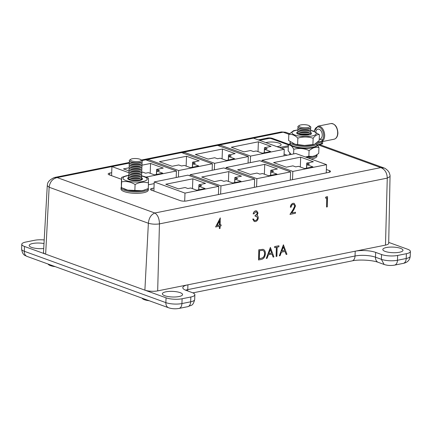 <?xml version="1.0" encoding="UTF-8"?>
<svg xmlns="http://www.w3.org/2000/svg" width="432" height="432" viewBox="0 0 432 432"><rect width="100%" height="100%" fill="white"/><g stroke="black" fill="none" stroke-linecap="round" stroke-linejoin="round"><path stroke-width="0.65" d="M309.992 131.663L310.311 131.922A6.545 1.82 -177.8 0 1 310.262 133.175L309.209 133.909A5.459 1.517 -177.8 0 1 307.643 134.465A5.459 1.517 -177.8 0 1 298.976 133.515L297.988 132.705A6.545 1.82 -177.8 0 1 298.037 131.447L298.366 131.215M297.551 133.72A6.545 1.82 -177.8 0 1 297.967 133.196L298.301 132.964M310.262 133.175A6.545 1.82 -177.8 0 1 308.383 133.85A6.545 1.82 -177.8 0 1 297.988 132.705M310.063 129.919L310.376 130.172A6.545 1.82 -177.8 0 1 310.327 131.431L309.28 132.16A5.459 1.517 -177.8 0 1 307.714 132.721A5.459 1.517 -177.8 0 1 299.047 131.765L298.053 130.961A6.545 1.82 -177.8 0 1 298.102 129.703L298.436 129.47M310.327 131.431A6.545 1.82 -177.8 0 1 308.448 132.106A6.545 1.82 -177.8 0 1 298.053 130.961M310.127 128.169L310.441 128.428A6.545 1.82 -177.8 0 1 310.392 129.686L309.344 130.415A5.459 1.517 -177.8 0 1 307.778 130.972A5.459 1.517 -177.8 0 1 299.111 130.021L298.123 129.211A6.545 1.82 -177.8 0 1 298.166 127.953L298.501 127.721M310.392 129.686A6.545 1.82 -177.8 0 1 308.518 130.356A6.545 1.82 -177.8 0 1 298.123 129.211M309.517 125.874L310.511 126.679A6.545 1.82 -177.8 0 1 310.462 127.937L309.409 128.666A5.459 1.517 -177.8 0 1 307.849 129.227A5.459 1.517 -177.8 0 1 299.182 128.277L298.188 127.467A6.545 1.82 -177.8 0 1 298.237 126.209L299.284 125.48A5.459 1.517 -177.8 0 1 300.85 124.918A5.459 1.517 -177.8 0 1 309.517 125.874A5.459 1.517 -177.8 0 1 307.913 127.483A5.459 1.517 -177.8 0 1 301.234 127.327A5.459 1.517 -177.8 0 1 299.284 125.48M310.462 127.937A6.545 1.82 -177.8 0 1 308.583 128.612A6.545 1.82 -177.8 0 1 298.188 127.467M310.5 134.46A6.55 1.82 2.2 0 0 310.635 134.125A6.55 1.82 2.2 0 0 310.046 133.326M309.928 133.407L310.241 133.666A6.545 1.82 -177.8 0 1 310.619 134.222M141.41 165.515L141.728 165.769A6.545 1.82 -177.8 0 1 141.68 167.027L140.627 167.756A5.459 1.517 -177.8 0 1 139.061 168.318A5.459 1.517 -177.8 0 1 130.394 167.362L129.406 166.558A6.545 1.82 -177.8 0 1 129.454 165.299L129.789 165.067M141.68 167.027A6.545 1.82 -177.8 0 1 139.801 167.697A6.545 1.82 -177.8 0 1 129.406 166.558M141.48 163.766L141.793 164.025A6.545 1.82 -177.8 0 1 141.745 165.283L140.697 166.012A5.459 1.517 -177.8 0 1 139.131 166.568A5.459 1.517 -177.8 0 1 130.464 165.618L129.47 164.808A6.545 1.82 -177.8 0 1 129.519 163.55L129.854 163.318M141.745 165.283A6.545 1.82 -177.8 0 1 139.871 165.953A6.545 1.82 -177.8 0 1 129.47 164.808M141.545 162.022L141.858 162.275A6.545 1.82 -177.8 0 1 141.815 163.534L140.762 164.263A5.459 1.517 -177.8 0 1 139.196 164.824A5.459 1.517 -177.8 0 1 130.529 163.868L129.541 163.064A6.545 1.82 -177.8 0 1 129.589 161.806L129.919 161.573M141.815 163.534A6.545 1.82 -177.8 0 1 139.936 164.209A6.545 1.82 -177.8 0 1 129.541 163.064M288.895 134.266L283.133 132.176L141.944 160.542A6.545 1.82 -177.8 0 1 141.88 161.789L140.827 162.518A5.459 1.517 -177.8 0 1 139.266 163.08A5.459 1.517 -177.8 0 1 130.599 162.124L129.605 161.314A6.545 1.82 -177.8 0 1 129.654 160.061L130.707 159.327A5.459 1.517 -177.8 0 1 132.268 158.771A5.459 1.517 -177.8 0 1 140.935 159.721A5.459 1.517 -177.8 0 1 139.331 161.33A5.459 1.517 -177.8 0 1 132.651 161.179A5.459 1.517 -177.8 0 1 130.707 159.327M141.88 161.789A6.545 1.82 -177.8 0 1 140 162.459A6.545 1.82 -177.8 0 1 129.605 161.314M140.94 177.736L141.259 177.995A6.545 1.82 -177.8 0 1 141.21 179.253L140.157 179.982A5.459 1.517 -177.8 0 1 138.591 180.544A5.459 1.517 -177.8 0 1 137.506 180.7M132.516 180.511A5.459 1.517 -177.8 0 1 129.924 179.588L128.936 178.778A6.545 1.82 -177.8 0 1 128.984 177.52L129.319 177.293M128.671 179.48A6.545 1.82 -177.8 0 1 128.914 179.269L129.249 179.037M141.21 179.253A6.545 1.82 -177.8 0 1 139.331 179.923A6.545 1.82 -177.8 0 1 128.936 178.778M141.01 175.991L141.323 176.245A6.545 1.82 -177.8 0 1 141.275 177.503L140.227 178.232A5.459 1.517 -177.8 0 1 138.661 178.794A5.459 1.517 -177.8 0 1 129.994 177.844L129.001 177.034A6.545 1.82 -177.8 0 1 129.049 175.775L129.384 175.543M141.275 177.503A6.545 1.82 -177.8 0 1 139.401 178.178A6.545 1.82 -177.8 0 1 129.001 177.034M141.075 174.242L141.394 174.501A6.545 1.82 -177.8 0 1 141.345 175.759L140.292 176.488A5.459 1.517 -177.8 0 1 138.726 177.05A5.459 1.517 -177.8 0 1 130.059 176.094L129.071 175.289A6.545 1.82 -177.8 0 1 129.119 174.031L129.449 173.799M141.345 175.759A6.545 1.82 -177.8 0 1 139.466 176.429A6.545 1.82 -177.8 0 1 129.071 175.289M141.826 165.224L150.568 163.463L163.258 168.07L156.622 169.398L159.44 170.424L156.676 170.98L162.783 173.194L154.489 174.863L148.381 172.643L145.616 173.2L142.798 172.179L141.156 172.508L141.458 172.757A6.545 1.82 -177.8 0 1 141.41 174.015L140.362 174.744A5.459 1.517 -177.8 0 1 138.796 175.3A5.459 1.517 -177.8 0 1 130.129 174.35L129.136 173.54A6.545 1.82 -177.8 0 1 129.184 172.282L129.519 172.049M141.41 174.015A6.545 1.82 -177.8 0 1 139.531 174.685A6.545 1.82 -177.8 0 1 129.136 173.54M141.21 170.753L141.523 171.007A6.545 1.82 -177.8 0 1 141.475 172.265L140.427 172.994A5.459 1.517 -177.8 0 1 138.861 173.556A5.459 1.517 -177.8 0 1 130.194 172.6L129.206 171.796A6.545 1.82 -177.8 0 1 129.249 170.537L129.584 170.305M141.475 172.265A6.545 1.82 -177.8 0 1 139.601 172.94A6.545 1.82 -177.8 0 1 129.206 171.796M141.275 169.004L141.593 169.263A6.545 1.82 -177.8 0 1 141.545 170.521L140.492 171.25A5.459 1.517 -177.8 0 1 138.931 171.812A5.459 1.517 -177.8 0 1 130.264 170.856L129.271 170.046A6.545 1.82 -177.8 0 1 129.319 168.793L129.654 168.561M141.545 170.521A6.545 1.82 -177.8 0 1 139.666 171.191A6.545 1.82 -177.8 0 1 129.271 170.046M141.345 167.26L141.658 167.513A6.545 1.82 -177.8 0 1 141.61 168.772L140.562 169.501A5.459 1.517 -177.8 0 1 138.996 170.062A5.459 1.517 -177.8 0 1 130.329 169.112L129.335 168.302A6.545 1.82 -177.8 0 1 129.384 167.044L129.719 166.811M141.61 168.772A6.545 1.82 -177.8 0 1 139.736 169.447A6.545 1.82 -177.8 0 1 129.335 168.302M140.924 179.523A6.593 1.831 -177.8 0 1 141.453 179.955M141.502 179.933A6.593 1.831 2.2 0 0 141.647 179.577A6.593 1.831 2.2 0 0 141.426 179.075M310.711 130.577A12.128 3.37 -177.8 0 1 311.963 136.015A12.128 3.37 -177.8 0 1 294.878 135.027A12.128 3.37 -177.8 0 1 296.266 130.324A12.128 3.37 -177.8 0 1 297.74 130.081M297.88 129.886L293.549 130.702L288.824 134.384C291.897 134.023 294.905 135.265 297.859 138.105C303.032 136.555 308.129 136.609 313.146 138.262L313.643 137.543C315.646 135.221 317.569 134.271 319.399 134.698L313.465 131.058L310.581 130.372M319.399 134.698L319.178 140.562L314.339 144.423L304.522 145.465L294.997 144.223L288.587 140.486L288.824 134.384M315.76 131.96A5.081 3.202 78.6 0 1 317.941 129.13A5.081 3.202 78.6 0 1 322.234 135.308A5.081 3.202 78.6 0 1 319.945 139.099A5.081 3.202 78.6 0 1 319.313 139.126L319.232 139.093M141.075 175.943A12.128 3.37 -177.8 0 1 142.933 181.51A12.128 3.37 -177.8 0 1 125.852 180.517A12.128 3.37 -177.8 0 1 127.24 175.813A12.128 3.37 -177.8 0 1 129.319 175.489M148.419 178.486L148.478 182.801L143.905 182.18C140.908 182.174 137.97 182.947 135.086 184.496C130.669 181.818 126.182 180.943 121.635 181.877L121.603 177.39L126.252 175.775L129.141 175.343M143.435 190.361L148.262 188.541L143.591 190.328L141.453 190.674L127.732 190.134L121.414 187.618L125.528 189.589M121.635 181.877L121.414 187.618L121.354 183.303L121.576 177.563M290.018 143.716L288.371 145.049C290.25 144.65 292.059 146.065 293.798 149.278C298.96 147.89 304.052 148.311 309.085 150.53L312.536 148.3C314.766 147.247 316.899 146.999 318.946 147.555L317.623 145.422M318.946 147.555L318.73 153.295C316.591 155.115 314.426 156.168 312.223 156.449L308.864 156.271L305.44 157M291.141 154.424L288.149 150.79L288.371 145.049M121.025 189.011A13.651 3.791 2.2 0 0 128.876 192.764A13.651 3.791 2.2 0 0 143.5 192.737A13.651 3.791 2.2 0 0 148.311 190.058L148.36 188.665A13.651 3.791 -177.8 0 1 143.554 191.344A13.651 3.791 -177.8 0 1 128.93 191.371A13.651 3.791 -177.8 0 1 121.079 187.618L121.025 189.011M311.083 159.046A13.651 3.791 2.2 0 0 312.136 158.857A13.651 3.791 2.2 0 0 316.942 156.179L316.996 154.786A13.651 3.791 -177.8 0 1 312.19 157.464A13.651 3.791 -177.8 0 1 308.151 157.982M165.937 291.811A10.093 2.803 2.2 0 0 162.68 294.511A10.093 2.803 2.2 0 0 178.999 296.552A10.093 2.803 2.2 0 0 182.201 295.261A10.093 2.803 2.2 0 0 177.876 292.005A10.093 2.803 2.2 0 0 165.937 291.811M399.433 252.261A10.093 2.803 2.2 0 0 402.635 250.97A10.093 2.803 2.2 0 0 398.309 247.714A10.093 2.803 2.2 0 0 386.37 247.525A10.093 2.803 2.2 0 0 383.114 250.22A10.093 2.803 2.2 0 0 399.433 252.261M43.994 243.545A10.093 2.803 2.2 0 0 32.735 243.486A10.093 2.803 2.2 0 0 29.479 246.181A10.093 2.803 2.2 0 0 43.713 248.53M185.587 290.174A14.521 4.034 -177.8 0 1 187.747 289.618L355.028 256.009A14.521 4.034 -177.8 0 1 375.489 257.197L381.38 259.335L384.129 264.481C387.482 265.55 390.944 265.766 394.519 265.135A6.534 4.12 -101.4 0 0 397.462 260.264L397.651 255.452L406.388 253.697A11.399 3.164 2.2 0 0 410.4 251.456A11.399 3.164 2.2 0 0 407.689 249.275L388.703 242.39M265.826 142.625A8.716 2.419 -177.8 0 1 266.771 142.398A8.716 2.419 -177.8 0 1 276.107 142.382A8.716 2.419 -177.8 0 1 281.113 144.779A8.716 2.419 -177.8 0 1 278.046 146.491A8.716 2.419 -177.8 0 1 276.971 146.669M44.199 239.944A11.41 3.17 2.2 0 0 34.538 240.289L25.801 242.05A11.399 3.164 2.2 0 0 21.784 244.285A11.399 3.164 2.2 0 0 24.494 246.467L144.887 290.147A9.077 2.522 2.2 0 0 157.675 290.887L385.49 245.117A9.077 2.522 2.2 0 0 388.687 243.324L390.037 176.51L387.266 178.119C387.072 172.838 384.917 169.333 380.803 167.611L384.35 168.097C384.329 167.837 388.373 170.332 389.259 172.876C389.929 174.604 390.188 175.813 390.037 176.51M129.195 177.19A7.441 2.068 2.2 0 0 128.11 179.134A7.441 2.068 2.2 0 0 139.903 180.409A7.441 2.068 2.2 0 0 142.004 179.663A7.441 2.068 2.2 0 0 141.075 177.644M297.632 131.927A7.441 2.068 2.2 0 0 297.14 133.639A7.441 2.068 2.2 0 0 308.929 134.919A7.441 2.068 2.2 0 0 311.035 134.174A7.441 2.068 2.2 0 0 310.678 132.43M279.299 255.847L283.403 244.814L286.951 254.308L286.162 254.464L285.055 251.435L281.399 252.169L280.087 255.685L279.299 255.847L283.5 244.847M286.162 254.464L284.98 251.451M258.622 259.999L258.892 249.793L263.072 249.318C264.681 249.923 265.448 251.381 265.372 253.697C265.129 257.013 263.714 258.946 261.122 259.497L258.53 259.967L258.8 249.761L263.245 249.372M290.461 207.252C290.65 205.151 291.557 203.839 293.182 203.321L294.181 203.353L295.537 205.864L293.809 209.855L291.719 212.987L295.472 212.231L295.445 213.278L289.964 214.38L293.204 209.525L294.808 206.091L293.83 204.406L293.117 204.374C291.978 204.719 291.335 205.632 291.184 207.106L290.369 207.22C290.552 205.119 291.46 203.812 293.085 203.288L294.133 203.337M291.757 212.927L295.472 212.231M289.964 214.38L293.107 209.493L294.716 206.059L293.787 204.39M215.59 226.978L220.261 217.922L220.169 225.018L221.098 224.829L221.071 225.877L220.136 226.066L220.077 228.42L219.353 228.566L219.413 226.211L215.59 226.978L220.352 217.955M220.169 224.969L221.098 224.829M219.353 228.566L219.321 226.228M253.265 213.943C253.606 212.258 254.432 211.226 255.733 210.843L256.732 210.897L258.017 213.025L257.018 215.314L257.872 216.005L258.304 217.723C258.055 219.839 257.094 221.125 255.425 221.578L254.297 221.535L252.817 219.11L253.541 218.965L254.135 220.25L255.469 220.531C256.646 220.277 257.348 219.418 257.58 217.96L256.586 216.319L255.155 216.297L255.182 215.249C256.262 215.114 256.97 214.418 257.294 213.165L256.484 211.912L255.717 211.891L253.989 213.797L253.168 213.91C253.514 212.225 254.34 211.194 255.641 210.811L256.684 210.881M254.248 221.519L252.725 219.078L253.541 218.965M254.524 220.482L255.377 220.498C256.554 220.244 257.256 219.386 257.483 217.928L256.538 216.302M255.155 216.297L255.091 215.217C256.171 215.082 256.873 214.391 257.202 213.133L256.435 211.901M326.56 207.025L326.803 197.867L325.469 198.083L325.971 196.943L327.553 196.673L327.283 206.879L326.56 207.025L326.705 197.888M266.274 258.46L270.378 247.433L273.926 256.927L273.137 257.083L272.03 254.048L268.375 254.783L267.062 258.304L266.274 258.46L270.47 247.466M273.137 257.083L271.955 254.065M276.199 256.468L276.442 247.309L274.682 247.66L274.709 246.613L278.948 245.765L278.921 246.807L277.166 247.163L276.923 256.322L276.102 256.435L276.345 247.325M274.682 247.66L274.617 246.58L278.948 245.765M298.188 132.867A6.55 1.82 2.2 0 0 297.54 133.623A6.55 1.82 2.2 0 0 297.648 133.963M128.736 178.583A6.593 1.831 2.2 0 0 128.471 179.069A6.593 1.831 2.2 0 0 128.59 179.437M322.72 140.746L322.612 143.602A3.629 1.01 -177.8 0 1 322.547 143.78L321.575 143.57L321.635 142.106L322.655 140.924A3.629 1.01 2.2 0 0 322.72 140.746A3.629 1.01 2.2 0 0 322.558 140.427L323.336 140.27L319.313 139.126M153.986 188.039L152.042 188.428A4.536 1.258 2.2 0 0 150.444 189.319A4.536 1.258 2.2 0 0 151.519 190.188L180.182 200.588A4.536 1.258 2.2 0 0 186.575 200.956L328.903 172.363A4.536 1.258 2.2 0 0 330.502 171.472A4.536 1.258 2.2 0 0 329.422 170.602L326.365 169.495M111.699 172.697L109.755 173.086A4.536 1.258 2.2 0 0 108.157 173.977A4.536 1.258 2.2 0 0 109.237 174.847L121.505 179.296M289.051 144.407L272.452 138.386A3.629 1.01 2.2 0 0 267.338 138.089L258.314 139.903M281.335 148.257L288.301 146.853M287.086 155.239L284.078 154.148M148.403 184.788L154.159 183.632M279.385 147.55L288.344 145.746M288.517 144.898L271.075 138.569A1.604 0.448 2.2 0 0 268.861 138.483L259.556 140.351M385.49 245.117L387.266 178.119L159.451 223.889C155.515 224.446 151.821 224.23 148.376 223.247L144.887 290.147L166.05 297.826A11.399 3.164 2.2 0 0 182.11 298.755L190.847 297A11.41 3.17 2.2 0 0 194.864 294.759A11.41 3.17 2.2 0 0 192.159 292.577L186.268 290.439A14.521 4.034 -177.8 0 1 182.817 287.663A14.521 4.034 -177.8 0 1 187.931 284.812L187.747 289.618A6.534 4.115 78.6 0 1 187.596 290.925M192.888 292.869L352.091 260.885A6.534 4.115 78.6 0 0 355.028 256.009L355.217 251.203A14.521 4.034 -177.8 0 1 375.673 252.391L381.564 254.524A11.432 3.175 2.2 0 0 397.651 255.452M43.497 252.396A9.077 2.522 2.2 0 0 45.652 254.146L49.14 187.24L47.272 185.668L43.497 252.396M281.34 131.922L285.579 132.241L281.34 131.922L141.34 160.051M157.675 290.887L159.451 223.889C159.322 218.522 157.777 214.893 154.834 213.008L380.803 167.611L318.481 145.001M111.586 175.7L111.937 166.59L129.53 163.058L57.164 177.574C52.531 178.735 49.858 181.953 49.14 187.24L148.376 223.247C148.927 217.982 151.081 214.569 154.834 213.008L57.164 177.574L54.351 177.541C46.143 181.283 47.698 184.993 47.272 185.668M300.683 157.145L313.367 161.746L306.731 163.08L309.55 164.101L306.785 164.657L312.892 166.871L304.603 168.539L298.49 166.325L295.726 166.882L292.907 165.856L286.276 167.189L273.586 162.589L300.683 157.145L300.305 166.979M306.731 163.08L306.536 168.151M306.785 164.657L306.655 168.129M262.046 160.272L292.82 171.434L326.554 164.657L295.78 153.495L262.046 160.272L261.997 161.498M292.82 171.434L292.507 179.674M326.554 164.657L326.236 172.897M264.74 164.365L277.425 168.966L270.788 170.3L273.607 171.32L270.842 171.877L276.955 174.096L268.661 175.759L262.553 173.545L259.789 174.101L256.964 173.075L250.333 174.409L237.643 169.808L264.74 164.365L264.362 174.204M270.788 170.3L270.594 175.37M270.842 171.877L270.713 175.349M226.103 167.492L256.878 178.659L290.612 171.882L259.837 160.715L226.103 167.492L226.06 168.723M256.878 178.659L256.565 186.894M290.612 171.882L290.293 180.117M228.798 171.585L241.483 176.186L234.851 177.52L237.67 178.546L234.905 179.102L241.013 181.316L232.718 182.984L226.611 180.765L223.846 181.321L221.027 180.301L214.391 181.634L201.706 177.028L228.798 171.585L228.42 181.424M234.851 177.52L234.652 182.59M234.905 179.102L234.77 182.569M190.161 174.712L220.941 185.879L254.669 179.102L223.895 167.935L190.161 174.712L190.118 175.943M220.941 185.879L220.622 194.114M254.669 179.102L254.351 187.337M192.856 178.805L205.54 183.411L198.909 184.745L201.728 185.765L198.963 186.322L205.07 188.536L196.776 190.204L190.669 187.985L187.904 188.541L185.085 187.52L178.448 188.854L165.764 184.248L192.856 178.805L192.478 188.644M198.909 184.745L198.715 189.815M198.963 186.322L198.828 189.788M154.224 181.931L184.999 193.099L218.727 186.322L187.952 175.154L154.224 181.931L153.873 191.041M184.999 193.099L184.685 201.155M218.727 186.322L218.408 194.562M128.909 170.878L123.476 168.907L128.974 167.805M150.568 163.463L150.19 173.302M156.622 169.398L156.427 174.474M156.676 170.98L156.541 174.447M146.021 177.093L176.44 170.98L145.665 159.813L141.961 160.558M111.937 166.59L128.801 172.708M176.44 170.98L176.191 177.52M186.511 156.244L199.195 160.844L192.564 162.178L195.383 163.204L192.618 163.76L198.725 165.974L190.431 167.638L184.324 165.424L181.559 165.98L178.74 164.959L172.103 166.288L159.419 161.687L186.511 156.244L186.133 166.082M192.564 162.178L192.37 167.249M192.618 163.76L192.483 167.227M147.879 159.37L178.654 170.537L212.382 163.76L181.607 152.593L147.879 159.37L147.83 160.601M178.654 170.537L178.4 177.077M212.382 163.76L212.134 170.3M222.453 149.024L235.138 153.625L228.506 154.958L231.325 155.979L228.56 156.535L234.668 158.755L226.373 160.418L220.266 158.204L217.501 158.76L214.682 157.734L208.046 159.068L195.361 154.467L222.453 149.024L222.075 158.863M228.506 154.958L228.307 160.029M228.56 156.535L228.425 160.007M183.816 152.15L214.596 163.318L248.324 156.541L217.55 145.373L183.816 152.15L183.773 153.382M214.596 163.318L214.342 169.857M248.324 156.541L248.071 163.08M258.395 141.804L271.08 146.405L264.443 147.739L267.262 148.759L264.497 149.315L270.61 151.529L262.316 153.198L256.208 150.984L253.444 151.54L250.619 150.514L243.988 151.848L231.298 147.247L258.395 141.804L258.017 151.637M264.443 147.739L264.249 152.809M264.497 149.315L264.368 152.788M219.758 144.931L250.533 156.092L284.267 149.315L253.492 138.154L219.758 144.931L219.715 146.156M250.533 156.092L250.285 162.632M284.267 149.315L284.013 155.855M27.059 256.419A6.534 4.741 109.9 0 1 24.311 251.278L165.866 302.632A6.534 4.741 109.9 0 0 168.615 307.778L27.059 256.419C25.688 255.415 22.664 255.971 21.6 249.097A11.399 3.164 2.2 0 0 24.311 251.278L24.494 246.467M149.229 300.742A10.093 2.803 -177.8 0 1 142.047 298.139M55.258 266.652A10.093 2.803 -177.8 0 1 48.076 264.044M312.217 156.449L305.667 157.081M293.798 149.278L293.62 153.927M309.085 150.53L308.864 156.271M143.089 176.191L141.269 175.813M148.478 182.801L148.262 188.541M135.086 184.496L134.865 190.237M322.547 143.78L322.385 143.856A0.724 0.459 78.6 0 1 322.331 143.872C319.475 144.482 317.617 145.206 316.759 146.043A0.724 0.675 46.6 0 0 316.958 145.595A18.155 5.044 -177.8 0 1 321.575 143.57M313.146 138.262L312.914 144.364M297.859 138.105L297.616 144.326M128.639 179.464A6.593 1.831 -177.8 0 1 129.195 179.075M140.875 179.485L141.188 179.739A6.545 1.82 -177.8 0 1 141.421 179.971M217.037 225.644L219.445 225.164L219.559 220.73L217.037 225.644M217.069 225.59L219.348 225.131L219.461 220.925M254.135 220.25L254.567 220.498M325.561 198.115L325.971 196.943M326.063 196.976L327.553 196.673M259.373 258.806L262.613 257.899C263.925 256.981 264.6 255.631 264.649 253.838C264.692 251.91 264.017 250.754 262.629 250.366L259.589 250.695L259.373 258.806M262.964 250.457L262.629 250.366M259.378 258.757L262.516 257.866C263.828 256.948 264.508 255.598 264.551 253.805C264.6 251.878 263.925 250.722 262.532 250.339M270.362 249.469L268.796 253.66L271.679 253.082L270.362 249.469M271.679 253.082L270.319 249.577M268.817 253.606L271.582 253.049M283.387 246.85L281.821 251.041L284.704 250.463L283.387 246.85M284.704 250.463L283.343 246.964M281.842 250.987L284.612 250.43M337.657 133.267A7.987 5.033 -101.4 0 0 330.917 123.563C335.14 123.703 337.473 126.895 337.916 133.126C337.662 136.561 336.377 138.591 334.066 139.223A7.987 5.033 -101.4 0 0 337.657 133.267M322.159 140.157A7.263 4.574 -101.4 0 0 323.644 135.821A7.263 4.574 -101.4 0 0 319.572 127.294A7.263 4.574 -101.4 0 0 314.339 131.355M330.917 123.563L317.925 126.171A7.987 5.033 78.6 0 1 324.664 135.88A7.987 5.033 78.6 0 1 323.336 140.27M292.41 143.251A13.014 3.618 2.2 0 0 312.25 144.979A13.014 3.618 2.2 0 0 314.42 144.396M312.692 145.843A13.743 3.818 -177.8 0 1 297.972 145.87A13.743 3.818 -177.8 0 1 290.072 142.09L290.012 143.554A13.743 3.818 2.2 0 0 297.913 147.334A13.743 3.818 2.2 0 0 312.638 147.312A13.743 3.818 2.2 0 0 316.958 145.595L317.012 144.131A13.743 3.818 -177.8 0 1 312.692 145.843M315.317 144.029A13.014 3.618 2.2 0 0 315.592 143.883M321.635 142.106A18.155 5.044 2.2 0 0 317.012 144.131A0.724 0.675 -133.4 0 0 316.445 143.375M124.448 189.248A12.922 3.591 2.2 0 0 143.111 190.48A12.922 3.591 2.2 0 0 144.877 190.031M290.061 154.64A13.651 3.791 -177.8 0 1 289.715 153.738L289.796 153.268M314.026 155.974A12.922 3.591 -177.8 0 1 311.742 156.595A12.922 3.591 -177.8 0 1 305.926 157.178M381.564 254.524L381.38 259.335A11.432 3.175 2.2 0 0 397.462 260.264L406.199 258.509L406.388 253.697M166.05 297.826L165.866 302.632A11.399 3.164 2.2 0 0 181.926 303.566L190.663 301.811A6.534 4.115 78.6 0 1 187.72 306.682L178.983 308.437A6.534 4.115 78.6 0 0 181.926 303.566L182.11 298.755M317.601 142.495A18.878 5.243 -177.8 0 1 322.272 140.999L322.655 140.924M410.216 256.268C409.795 260.129 407.479 262.499 403.261 263.38A6.534 4.115 -101.4 0 0 406.199 258.509A11.399 3.164 2.2 0 0 410.216 256.268L410.4 251.456M352.091 260.885C359.057 259.292 372.762 260.145 378.232 262.343A6.534 4.741 109.9 0 1 375.489 257.197L375.673 252.391M187.72 306.682L191.338 305.289C192.677 304.981 193.795 303.075 194.681 299.57A11.41 3.17 2.2 0 1 190.663 301.811L190.847 297M109.679 175.009L109.755 173.086M267.311 138.796L267.338 138.089M272.43 139.061L272.452 138.386M329.357 172.255L329.422 170.602M151.967 190.35L152.042 188.428M314.339 144.423L307.471 145.433M304.522 145.465L294.997 144.223M317.925 126.171L314.156 131.29M290.012 143.554C289.575 144.499 290.779 145.568 293.62 146.772C299.457 148.543 305.689 148.905 312.309 147.852C312.557 147.787 314.966 147.458 316.759 146.043M141.453 190.674L128.903 190.35M128.336 190.253L128.018 190.188M121.333 186.764L121.079 187.618M289.715 153.738L289.678 154.721M21.6 249.097L21.784 244.285M194.681 299.57L194.864 294.759M383.881 167.908L319.588 144.58M289.359 133.612L285.579 132.241M129.163 162.497L54.707 177.455M168.615 307.778C171.958 308.848 175.414 309.069 178.983 308.437M384.124 264.476L378.232 262.343M403.261 263.38L394.524 265.135M148.279 188.06L148.36 188.665M148.451 178.313C147.587 177.628 145.8 176.92 143.084 176.191M334.066 139.223L322.693 141.507M140.935 159.721L141.928 160.531"/></g></svg>
